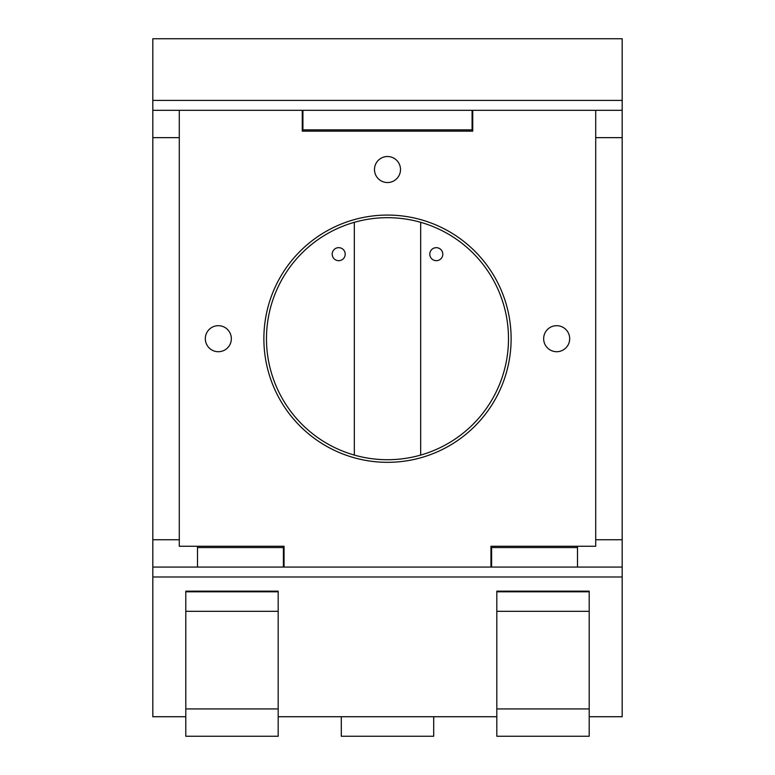 <?xml version="1.0" encoding="UTF-8"?>
<svg xmlns="http://www.w3.org/2000/svg" width="775" height="775" viewBox="0 0 775 775"><rect width="100%" height="100%" fill="white"/><g stroke="black" fill="none" stroke-linecap="round" stroke-linejoin="round"><path stroke-width="1.16" d="M622.18 110.321L622.18 576.997L152.82 576.997L152.82 38.75L622.18 38.75L622.18 110.321L152.82 110.321M152.82 576.997L152.82 716.73L185.797 716.73L185.797 736.25L278.186 736.25L278.186 716.73L496.814 716.73L496.814 591.151L589.203 591.151L589.203 716.73L622.18 716.73L622.18 576.997M622.18 567.077L490.953 567.077L490.953 546.259L595.713 546.259L595.713 110.321M490.953 567.077L152.82 567.077M622.18 100.401L152.82 100.401M278.186 716.73L278.186 591.151L185.797 591.151L185.797 716.73M179.287 110.321L179.287 546.259L284.047 546.259L284.047 567.077M511.122 338.704A123.622 123.622 0 0 0 387.5 215.072A123.622 123.622 0 0 0 263.878 338.704A123.622 123.622 0 0 0 387.5 462.326A123.622 123.622 0 0 0 511.122 338.704M302.26 110.321L302.26 131.14L472.74 131.14L472.74 110.321M400.51 169.531A13.01 13.01 0 0 0 387.5 156.521A13.01 13.01 0 0 0 374.49 169.531A13.01 13.01 0 0 0 387.5 182.542A13.01 13.01 0 0 0 400.51 169.531M569.683 338.704A13.01 13.01 0 0 0 556.673 325.684A13.01 13.01 0 0 0 543.653 338.704A13.01 13.01 0 0 0 556.673 351.714A13.01 13.01 0 0 0 569.683 338.704M231.347 338.704A13.01 13.01 0 0 0 218.327 325.684A13.01 13.01 0 0 0 205.317 338.704A13.01 13.01 0 0 0 218.327 351.714A13.01 13.01 0 0 0 231.347 338.704M420.68 455.08A121.026 121.026 0 0 0 420.68 222.318A121.026 121.026 0 0 0 266.474 338.704A121.026 121.026 0 0 0 420.68 455.08L420.68 222.318M354.32 222.318L354.32 455.08M345.204 254.181A6.51 6.51 0 0 0 338.704 247.671A6.51 6.51 0 0 0 332.194 254.181A6.51 6.51 0 0 0 338.704 260.681A6.51 6.51 0 0 0 345.204 254.181M442.806 254.181A6.51 6.51 0 0 0 436.296 247.671A6.51 6.51 0 0 0 429.796 254.181A6.51 6.51 0 0 0 436.296 260.681A6.51 6.51 0 0 0 442.806 254.181M283.398 546.259L283.398 567.077M283.398 547.557L197.509 547.557L197.509 567.077M197.509 546.259L197.509 547.557M577.491 546.259L577.491 567.077M577.491 547.557L491.602 547.557L491.602 546.259M491.602 567.077L491.602 547.557M472.082 110.321L472.082 129.842L302.918 129.842L302.918 110.321M302.918 131.14L302.918 129.842M472.082 131.14L472.082 129.842M278.186 591.809L185.797 591.809M589.203 591.809L496.814 591.809M496.814 716.73L496.814 736.25L589.203 736.25L589.203 716.73M341.3 716.73L341.3 736.25L433.7 736.25L433.7 716.73M152.82 137.65L179.287 137.65M595.713 137.65L622.18 137.65M152.82 539.749L179.287 539.749M595.713 539.749L622.18 539.749M278.186 611.32L185.797 611.32M185.797 708.922L278.186 708.922M589.203 611.32L496.814 611.32M496.814 708.922L589.203 708.922"/></g></svg>
